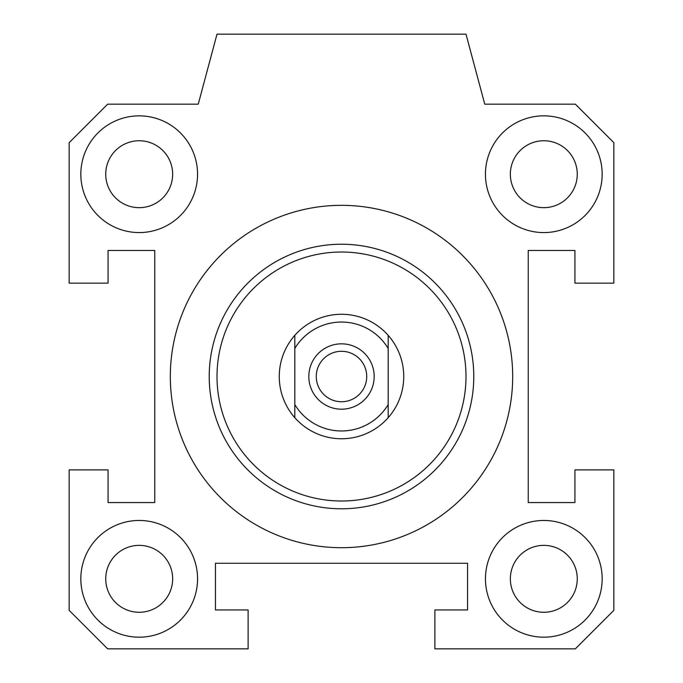 <?xml version="1.0" encoding="UTF-8"?>
<svg xmlns="http://www.w3.org/2000/svg" width="683" height="683" viewBox="0 0 683 683"><rect width="100%" height="100%" fill="white"/><g stroke="black" fill="none" stroke-linecap="round" stroke-linejoin="round"><path stroke-width="1.02" d="M512.685 376.512A171.185 171.185 0 0 1 255.912 524.766A171.185 171.185 0 0 1 255.912 228.267A171.185 171.185 0 0 1 512.685 376.512M465.994 376.512A124.494 124.494 0 0 1 279.253 484.332A124.494 124.494 0 0 1 279.253 268.701A124.494 124.494 0 0 1 465.994 376.512M473.78 376.512A132.28 132.28 0 0 0 275.36 261.956A132.28 132.28 0 0 0 275.36 491.068A132.28 132.28 0 0 0 473.78 376.512M69.162 142.662L107.649 104.183L198.241 104.183L217.006 34.15L465.994 34.15L484.759 104.183L575.351 104.183L613.838 142.662L613.838 283.146L574.932 283.146L574.932 250.465L528.241 250.465L528.241 502.568L574.932 502.568L574.932 469.887L613.838 469.887L613.838 610.363L575.351 648.85L434.875 648.85L434.875 609.945L467.556 609.945L467.556 563.262L215.444 563.262L215.444 609.945L248.125 609.945L248.125 648.85L107.649 648.85L69.162 610.363L69.162 469.887L108.068 469.887L108.068 502.568L154.759 502.568L154.759 250.465L108.068 250.465L108.068 283.146L69.162 283.146L69.162 142.662M602.167 174.208A58.354 58.354 0 0 1 514.623 224.75A58.354 58.354 0 0 1 514.623 123.666A58.354 58.354 0 0 1 602.167 174.208M139.195 115.854A58.354 58.354 0 0 1 189.729 203.389A58.354 58.354 0 0 1 88.653 203.389A58.354 58.354 0 0 1 139.195 115.854M80.833 578.817A58.354 58.354 0 0 1 168.377 528.283A58.354 58.354 0 0 1 168.377 629.359A58.354 58.354 0 0 1 80.833 578.817M543.805 637.179A58.354 58.354 0 0 1 493.271 549.644A58.354 58.354 0 0 1 594.347 549.644A58.354 58.354 0 0 1 543.805 637.179M577.263 578.817A33.458 33.458 0 0 0 527.08 549.849A33.458 33.458 0 0 0 527.08 607.793A33.458 33.458 0 0 0 577.263 578.817M172.654 578.817A33.458 33.458 0 0 0 122.462 549.849A33.458 33.458 0 0 0 122.462 607.793A33.458 33.458 0 0 0 172.654 578.817M172.654 174.208A33.458 33.458 0 0 0 122.462 145.231A33.458 33.458 0 0 0 122.462 203.184A33.458 33.458 0 0 0 172.654 174.208M577.263 174.208A33.458 33.458 0 0 0 527.08 145.231A33.458 33.458 0 0 0 527.08 203.184A33.458 33.458 0 0 0 577.263 174.208M388.183 335.344A62.247 62.247 0 0 1 388.183 417.689L388.183 335.344A62.247 62.247 0 0 0 294.817 335.344L294.817 417.689A62.247 62.247 0 0 1 294.817 335.344M294.817 417.689A62.247 62.247 0 0 0 388.183 417.689M388.183 404.567A54.469 54.469 0 0 1 294.817 404.567M294.817 348.458A54.469 54.469 0 0 1 388.183 348.458M341.5 409.194A32.682 32.682 0 0 1 313.198 360.172A32.682 32.682 0 0 1 369.802 360.172A32.682 32.682 0 0 1 341.5 409.194M341.5 401.741A25.228 25.228 0 0 0 363.347 363.902A25.228 25.228 0 0 0 319.653 363.902A25.228 25.228 0 0 0 341.5 401.741"/></g></svg>
